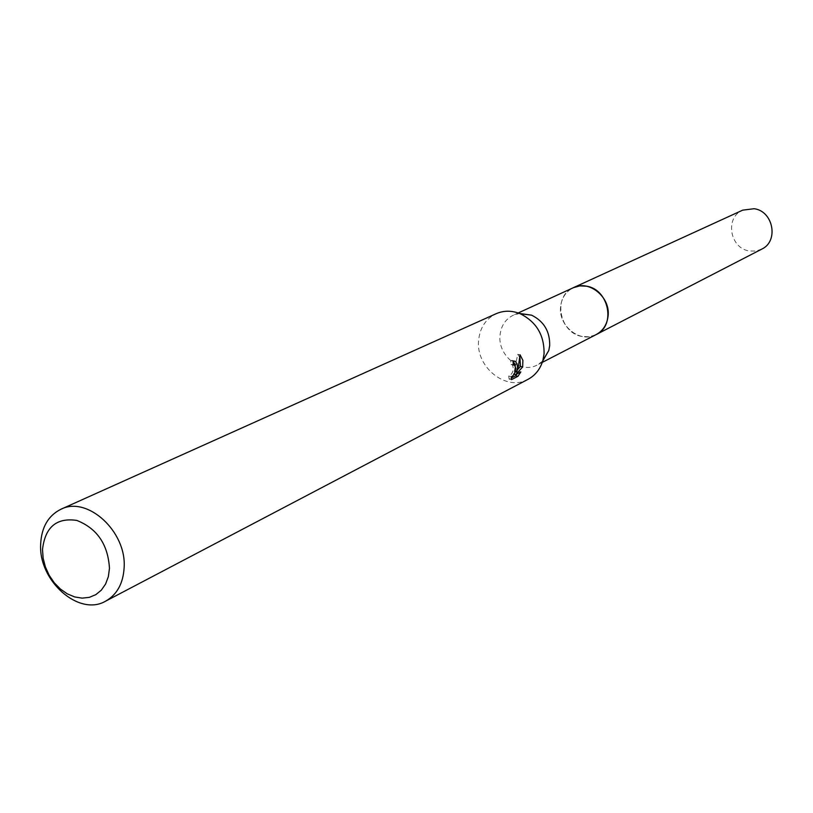 <?xml version="1.0" encoding="UTF-8"?>
<svg xmlns="http://www.w3.org/2000/svg" width="813" height="813" viewBox="0 0 813 813"><rect width="100%" height="100%" fill="white"/><g stroke="black" fill="none" stroke-linecap="round" stroke-linejoin="round"><path stroke-width="0.61" stroke-dasharray="4.07 3.05" d="M596.183 334.57C580.38 343.625 558.094 326.043 560.614 306.684C561.661 297.771 565.919 291.44 573.378 287.7M595.583 334.875C579.74 343.259 558.155 325.728 560.604 306.674C561.61 298.046 565.655 291.816 572.759 287.985M542.698 361.043L537.403 364.905C520.94 374.356 497.546 355.627 500.025 335.2C501.062 325.8 505.462 319.143 513.237 315.241L519.548 313.462M528.094 379.295C506.408 391.927 475.422 367.151 478.633 340.139C479.985 327.629 485.828 318.818 496.164 313.696M513.247 360.982L510.686 360.586L511.052 364.539L512.271 364.57C514.172 369.305 513.125 373.167 509.141 376.145L510.981 376.51M511.052 364.539L513.338 365.027M508.684 376.002L509.141 379.112L511.092 378.116M509.141 379.112L511.509 379.63M510.686 360.586L513.013 361.084M519.944 357.639L517.698 354.295L514.344 371.582L515.218 371.775M514.344 371.582L515.259 365.86M517.078 373.858L518.552 371.429L513.349 374.102L514.985 372.405M515.523 371.836L517.454 369.773M518.552 371.429L520.838 371.927M513.349 374.102L514.06 374.254M517.698 354.295L520.066 354.793M761.69 249.154L755.684 251.075L749.312 250.953C729.728 248.382 724.647 217.366 742.706 210.15M595.329 335.007L588.795 336.795L581.905 336.45C559.669 333.015 552.606 297.111 572.504 288.107M542.261 362.395L537.403 364.905M513.328 364.742L511.672 364.387M514.04 360.84L511.723 360.342M510.981 376.551L509.141 376.155M518.206 312.964L513.237 315.241"/><path stroke-width="1.22" d="M572.504 288.107L573.378 287.68C589.1 279.57 610.634 297.141 608.053 316.186C607.016 324.631 603.053 330.759 596.183 334.57L542.261 362.395M572.759 287.985C588.47 279.164 610.715 296.816 608.073 316.176C606.976 324.926 602.809 331.155 595.583 334.875M519.548 313.462L531.6 315.17C543.927 321.328 549.964 331.46 549.69 345.566L548.795 350.494L542.698 361.043M60.873 509.284L496.164 313.696C503.816 310.403 511.804 310.403 520.127 313.696C536.428 321.846 544.405 335.261 544.06 353.919L542.881 360.433C540.33 369.021 535.401 375.311 528.094 379.295L105.588 601.173C79.013 616.813 38.496 580.909 40.65 544.304C41.463 527.322 48.201 515.645 60.873 509.284C87.245 495.534 126.676 531.468 124.135 567.576C123.2 583.49 117.011 594.689 105.588 601.173M520.066 354.803L522.871 360.352L522.668 366.958L515.645 374.6L520.838 371.927L517.962 376.297L511.509 379.63L511.438 376.653C513.735 375.769 515.178 372.994 515.798 368.299L514.548 365.057L513.338 365.027L513.013 361.084L515.208 361.216L517.027 363.797L517.525 367.415L516.611 372.069L518.298 367.019L520.066 354.793M109.47 568.317L108.353 576.641L105.588 584.039L101.33 590.147L95.812 594.659L89.308 597.362L82.154 598.134L74.705 596.945L67.327 593.866L60.396 589.049L54.237 582.748L49.156 575.258L45.396 566.966L43.14 558.267L42.5 549.578C45.061 527.18 56.483 517.454 76.768 520.411C97.093 528.44 107.987 544.405 109.47 568.317M511.092 378.116L515.605 375.789L517.962 376.297M515.218 371.775L516.611 372.069M515.259 365.86L513.247 360.982M515.605 375.779L517.078 373.858M514.985 372.405L515.523 371.836M517.454 369.773L520.422 366.48L519.944 357.639M514.06 374.254L515.645 374.6M520.422 366.48L522.678 366.958M596.203 334.58C616.132 325.688 608.978 289.387 586.559 286.186L579.781 285.902L573.378 287.68L742.706 210.15L754.108 208.717C773.376 211.065 778.996 241.37 761.69 249.154L595.329 335.007M548.795 350.494L542.881 360.433M513.948 364.874L513.328 364.742M531.6 315.17L520.127 313.696M573.378 287.7L518.206 312.964"/></g></svg>
